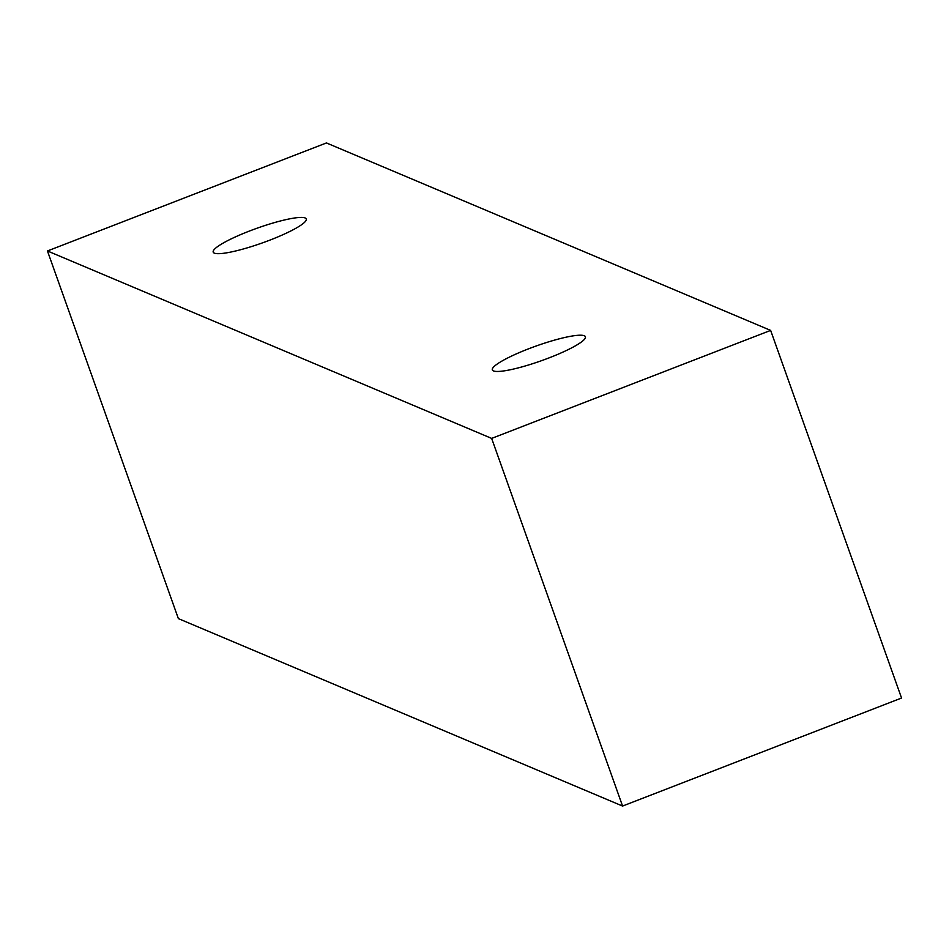 <?xml version="1.0" encoding="UTF-8"?>
<svg xmlns="http://www.w3.org/2000/svg" width="949" height="949" viewBox="0 0 949 949"><rect width="100%" height="100%" fill="white"/><g stroke="black" fill="none" stroke-linecap="round" stroke-linejoin="round"><path stroke-width="1.42" d="M305.163 217.973A49.407 7.817 160.4 0 1 306.29 218.982A49.407 7.817 160.4 0 1 262.375 242.908A49.407 7.817 160.4 0 1 213.205 252.126A49.407 7.817 160.4 0 1 253.158 229.634A49.407 7.817 160.4 0 1 305.163 217.973M178.365 618.606L622.568 806.057L901.55 698.037L770.635 330.394L326.432 142.943L47.45 250.963L178.365 618.606M584.287 335.756A49.407 7.817 160.4 0 1 585.414 336.765A49.407 7.817 160.4 0 1 541.499 360.691A49.407 7.817 160.4 0 1 492.329 369.908A49.407 7.817 160.4 0 1 532.282 347.417A49.407 7.817 160.4 0 1 584.287 335.756M47.45 250.963L491.653 438.402L770.635 330.394M491.653 438.402L622.568 806.057"/></g></svg>
